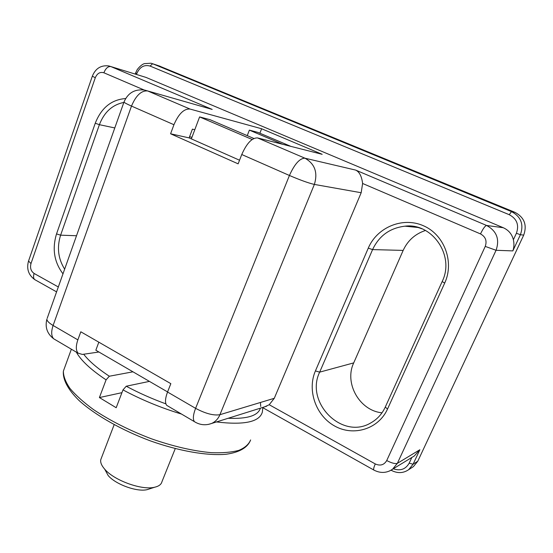 <?xml version="1.0" encoding="UTF-8"?>
<svg xmlns="http://www.w3.org/2000/svg" width="553" height="553" viewBox="0 0 553 553"><rect width="100%" height="100%" fill="white"/><g stroke="black" fill="none" stroke-linecap="round" stroke-linejoin="round"><path stroke-width="0.83" d="M208.198 108.277L212.186 109.418L110.863 66.574L146.006 77.406L503.258 227.718C508.587 230.117 511.96 234.133 513.384 239.753C514.262 243.783 514.076 247.502 512.838 250.903L520.401 234.728C523.995 224.421 521.023 216.714 511.477 211.599L514.919 212.324L158.835 65.821M389.651 470.969L414.315 455.962L419.858 449.748L397.365 463.331L496.062 250.281C499.857 239.276 496.698 231.002 486.592 225.465L503.258 227.718M168.333 406.296L166.73 405.356C164.877 402.902 165.147 398.457 167.545 392.029L170.842 383.664L80.807 331.793L77.855 339.874C75.74 346.095 75.83 350.54 78.139 353.194L82.362 354.425L98.904 352.012M259.875 133.218L261.624 128.759L322.178 154.322L257.511 137.911C251.981 137.752 246.728 143.289 241.758 154.522L238.136 163.84L170.587 133.785L189.133 137.897L192.409 129.146L194.794 129.72M239.539 160.218L189.133 137.897M261.624 128.759L189.997 109.045C183.976 108.595 178.626 113.821 173.939 124.722L170.587 133.785M361.178 192.734L362.609 183.478C361.717 176.276 359.395 171.81 355.641 170.082L304.931 158.193C314.844 163.785 317.989 172.529 314.367 184.426L361.178 192.734L274.281 398.298L269.221 404.727L264.728 406.808M425.444 230.477C415.137 233.919 407.706 240.562 403.165 250.405L353.713 362.892C344.049 383.056 359.415 410.658 382.005 412.815M411.75 467.693L413.402 466.628L417.771 461.237L523.712 235.101C527.258 224.96 524.327 217.364 514.919 212.324M290.857 146.372L257.968 132.409L249.382 130.128L247.246 135.637M282.721 144.312L249.382 130.128M191.953 137.296L189.555 136.757M253.862 138.471L210.016 119.676L199.598 116.911L191.359 138.886M252.154 139.487L199.598 116.911M167.58 391.939L95.842 350.229L98.828 342.176M132.962 371.81L109.335 376.227L106.079 379.849L99.409 397.566L121.937 392.665M149.642 488.845L147.181 489.633C137.213 492.225 115.577 484.435 108.174 475.545L105.035 469.794M175.246 448.621L161.918 481.801C161.22 484.469 158.794 486.281 154.646 487.234C142.024 490.532 114.118 480.467 104.69 469.165C101.545 465.571 100.238 462.398 100.77 459.654L101.406 457.995M149.428 381.383L126.236 386.222L122.987 389.9L116.185 407.727L99.409 397.566M269.221 404.727L375.293 463.946C380.257 466.138 384.065 465.011 386.72 460.559L485.244 246.403L496.062 250.281L512.838 250.903M375.293 463.946C373.869 467.14 373.358 469.158 373.745 469.995C380.222 473.416 386.436 473.216 392.395 469.393L397.365 463.331C395.257 464.05 391.704 463.124 386.72 460.559M135.215 74.081L135.609 72.968L136.812 73.542L136.48 74.468M391.42 470.043L391.559 470.479M144.077 89.973L103.881 72.775C100.086 71.683 97.224 73.328 95.296 77.717L30.982 263.587C29.883 267.901 30.927 271.191 34.113 273.459L58.321 286.972M92.358 76.134L92.33 76.196C95.51 68.406 101.012 64.984 108.837 65.945L110.863 66.574C108.07 66.215 105.741 68.282 103.881 72.775M124.052 101.856L123.976 102.07C127.916 92.897 134.794 88.895 144.603 90.07L212.186 109.418M35.413 279.991L34.666 279.569C33.394 278.339 33.208 276.3 34.113 273.459M257.511 137.911L304.931 158.193C299.774 158.234 294.611 163.999 289.426 175.474C300.39 180.16 308.698 183.14 314.367 184.426L219.928 414.695C218.138 418.898 215.324 421.835 211.474 423.508L208.294 424.428M167.545 392.029L195.596 408.342L289.426 175.474L241.758 154.522M166.73 405.356L194.414 421.656C192.714 419.271 193.108 414.833 195.596 408.342C205.557 413.63 213.665 415.752 219.928 414.695L274.281 398.298M47.192 318.321L123.976 102.07C124.411 102.713 126.913 104.047 131.496 106.079L53.102 325.482C51.063 331.648 51.249 336.086 53.676 338.789L55.639 339.943M189.997 109.045L147.713 90.969C141.416 90.353 136.01 95.392 131.496 106.079L173.939 124.722M266.67 406.199L211.474 423.508C205.516 425.637 199.827 425.022 194.414 421.656L195.893 422.533M78.139 353.194L53.676 338.789C47.109 333.687 44.848 327.134 46.901 319.129C46.901 320.899 48.968 323.014 53.102 325.482L77.855 339.874M421.918 228.818C416.444 226.619 410.782 225.742 404.948 226.177C389.886 227.988 379.095 235.799 372.577 249.597L319.669 372.141L315.417 370.918C306.977 390.231 315.798 415.725 334.752 426.066C353.567 436.683 378.549 429.1 387.508 409.075L385.296 407.043M353.713 362.892L319.669 372.141C304.682 402.411 342.328 440.596 371.187 422.679C377.381 419.119 382.075 413.927 385.268 407.098L442.179 281.518M387.508 409.075L444.695 283.095L442.165 281.546C455.202 255.541 431.886 222.548 404.948 226.177L418.033 227.483M403.165 250.405L372.577 249.597L368.277 248.131L315.417 370.918M444.695 283.095C454.573 261.852 444.259 234.548 423.308 225.7C402.487 216.534 376.973 227.421 368.277 248.131M125.607 98.545C111.45 99.616 101.33 107.842 95.254 123.229L99.395 124.688L60.609 235.17C56.772 247.391 58.12 258.721 64.646 269.152M123.844 102.45C112.397 104.697 104.247 112.107 99.395 124.688L114.789 127.943M95.254 123.229L56.53 233.912L60.609 235.17L76.514 235.737M56.53 233.912C52.01 248.788 54.159 262.094 62.987 273.832M28.549 261.002L30.982 263.587M262.488 407.513L374.07 470.174M56.579 291.873L34.666 279.569C28.5 275.021 26.433 268.91 28.466 261.251L92.33 76.196L95.296 77.717M485.244 246.403C487.145 240.88 485.562 236.719 480.502 233.919C483.052 228.638 485.085 225.818 486.592 225.465L355.641 170.082M480.502 233.919L362.609 183.478M513.384 239.753L516.412 233.255C519.288 225.002 516.91 218.822 509.272 214.709L150.07 66.07C144.209 64.445 139.791 66.934 136.812 73.542M516.412 233.255L520.401 234.728L523.712 235.101M413.402 466.628L408.667 469.677L413.098 464.209L419.858 449.748M393.356 468.806C400.344 471.17 405.612 469.297 409.172 463.186L413.098 464.209L417.771 461.237M509.272 214.709L511.477 211.599L152.621 63.74L150.976 63.215L144.381 63.63C143.987 63.726 141.07 64.611 137.248 69.574L135.609 72.968M150.07 66.07L152.621 63.74L160.149 66.263M409.172 463.186L411.833 457.483M71.365 349.206L63.381 371.125C62.62 379.524 67.943 389.671 79.072 400.524C95.171 415.109 121.515 430.096 150.243 440.831C179.061 451.082 207.002 455.928 226.011 454.276C239.518 452.361 247.723 447.584 250.627 439.939C248.836 444.315 244.91 447.792 238.841 450.363C231.555 452.319 222.417 453.094 211.419 452.672C193.343 451.068 173.276 446.416 151.218 438.729C129.257 430.358 109.999 420.633 93.457 409.552C83.579 402.308 75.768 395.291 70.017 388.503C65.565 382.019 63.353 376.227 63.381 371.125L65.15 366.273M262.82 407.699L262.35 412.089C259.537 421.974 244.239 425.257 216.472 421.946M181.536 414.073C160.854 407.81 141.34 399.75 122.987 389.9M106.079 379.849C90.844 369.701 80.932 360.466 76.342 352.137M260.442 402.473L260.726 406.483M260.394 408.169C258.051 415.697 247.309 419.07 228.182 418.268M165.907 403.877C151.826 398.734 138.603 392.844 126.236 386.222M109.335 376.227C97.508 368.422 88.964 361.088 83.69 354.231M391.109 470.23L391.455 470.423C397.621 473.541 403.358 473.292 408.667 469.677M144.056 76.805L110.856 66.567M147.181 489.633L154.646 487.234M108.174 475.545L104.69 469.165M100.77 459.654L114.153 424.704"/></g></svg>
